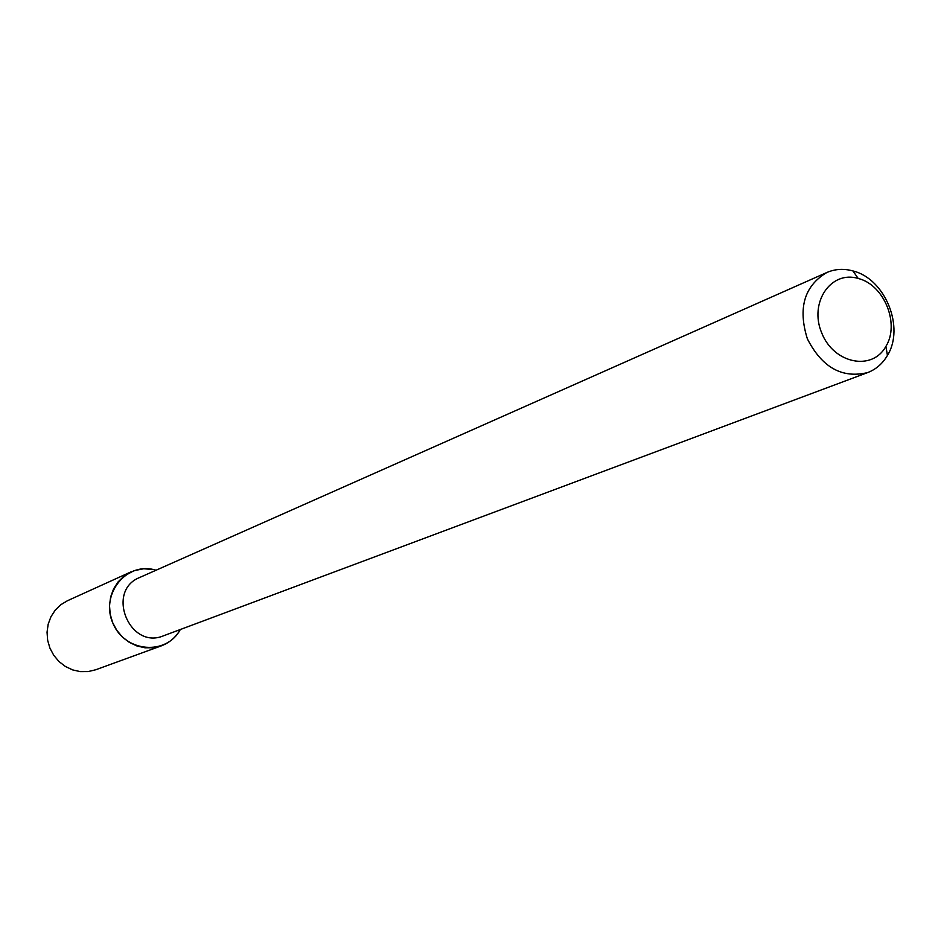 <?xml version="1.0" encoding="UTF-8"?>
<svg xmlns="http://www.w3.org/2000/svg" width="941" height="941" viewBox="0 0 941 941"><rect width="100%" height="100%" fill="white"/><g stroke="black" fill="none" stroke-linecap="round" stroke-linejoin="round"><path stroke-width="1.41" d="M858.568 278.571C884.246 285.017 899.972 323.986 885.916 346.37C872.248 371.424 833.761 363.72 821.728 332.961C808.79 302.59 830.879 270.138 858.192 278.454L858.568 278.571M853.405 271.067C885.363 279.136 904.889 327.539 887.434 355.427C882.623 363.638 876.036 369.354 867.684 372.577C842.124 378.729 822.022 367.484 807.366 338.831C797.768 308.119 804.261 286.005 826.821 272.514C835.043 268.961 843.736 268.432 852.922 270.926L853.405 271.067M867.684 372.577L163.558 635.787C129.587 650.243 105.357 590.936 139.738 577.468L826.821 272.514M153.595 569.564L156.112 570.211L153.595 569.564C124.918 562.565 99.958 595.594 113.167 623.824C125.376 652.501 166.463 655.689 180.331 629.517C175.861 637.304 169.498 642.762 161.264 645.879L153.277 647.773L145.008 647.796L136.845 645.926L129.176 642.256L122.365 636.963L116.766 630.294L112.638 622.566L110.179 614.155L109.509 605.463L110.65 596.923L113.567 588.925L118.096 581.879L124.012 576.104L134.081 570.658L143.714 568.764L153.595 569.564M161.264 645.879L95.676 669.78L88.136 671.58L80.338 671.627L72.657 669.91L65.435 666.51L59.048 661.594L53.802 655.371L49.932 648.173L47.65 640.315L47.05 632.199L48.167 624.212L50.943 616.743L55.225 610.133L60.824 604.71L67.47 600.723L131.034 571.869M858.192 278.454L852.922 270.926M885.916 346.37L887.434 355.427"/></g></svg>
